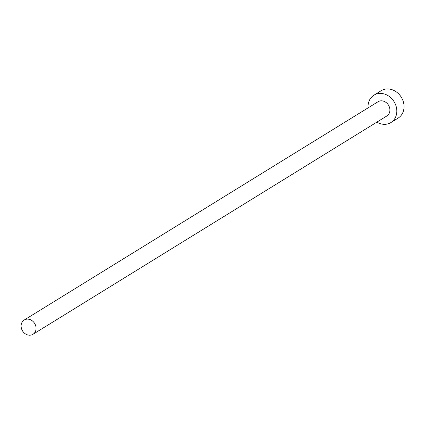 <?xml version="1.0" encoding="UTF-8"?>
<svg xmlns="http://www.w3.org/2000/svg" width="425" height="425" viewBox="0 0 425 425"><rect width="100%" height="100%" fill="white"/><g stroke="black" fill="none" stroke-linecap="round" stroke-linejoin="round"><path stroke-width="0.64" d="M35.918 326.724A8.373 7.119 -121.7 0 0 24.188 320.041A8.373 7.119 -121.7 0 0 21.25 327.611A8.373 7.119 -121.7 0 0 32.98 334.294A8.373 7.119 -121.7 0 0 35.918 326.724M32.98 334.294L386.819 115.993A8.373 7.119 -121.7 0 0 389.757 108.423A8.373 7.119 -121.7 0 0 378.027 101.74L24.188 320.041M376.874 122.129A16.102 13.685 -121.7 0 0 390.878 122.57A16.102 13.685 -121.7 0 0 396.53 108.008A16.102 13.685 -121.7 0 0 373.968 95.163A16.102 13.685 -121.7 0 0 368.082 107.876M390.878 122.57L398.103 118.113A16.102 13.685 -121.7 0 0 403.75 103.557A16.102 13.685 -121.7 0 0 381.193 90.706L373.968 95.163"/></g></svg>
